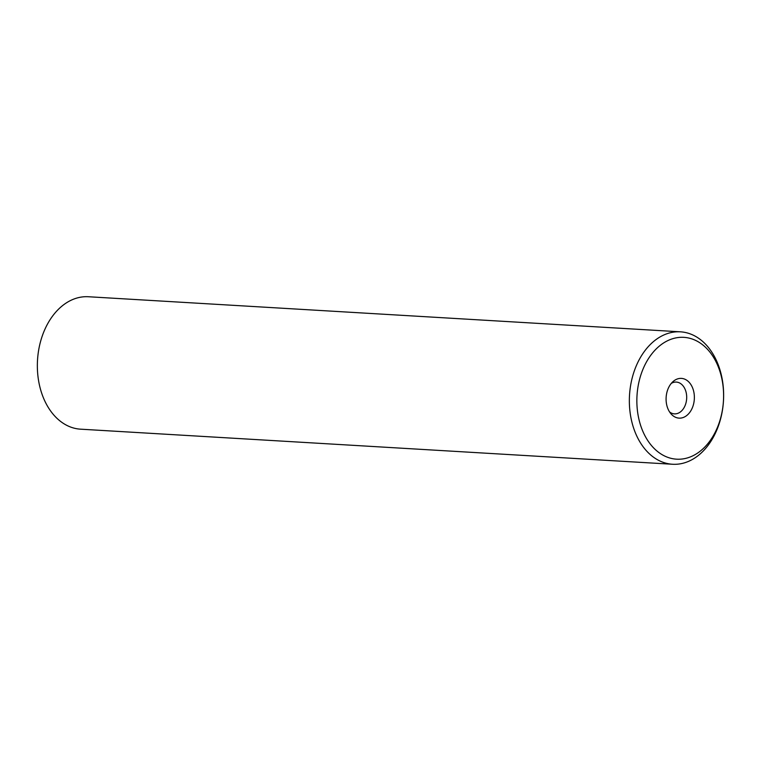 <?xml version="1.0" encoding="UTF-8"?>
<svg xmlns="http://www.w3.org/2000/svg" width="761" height="761" viewBox="0 0 761 761"><rect width="100%" height="100%" fill="white"/><g stroke="black" fill="none" stroke-linecap="round" stroke-linejoin="round"><path stroke-width="1.14" d="M680.42 331.825L88.419 296.742A66.331 47.068 93.4 0 0 57.436 310.307A66.331 47.068 93.4 0 0 45.888 403.206A66.331 47.068 93.4 0 0 80.571 429.175L672.572 464.258A66.331 47.068 -86.6 0 1 637.889 438.288A66.331 47.068 -86.6 0 1 649.437 345.389A66.331 47.068 -86.6 0 1 680.42 331.825A66.331 47.068 -86.6 0 1 715.102 357.794A66.331 47.068 -86.6 0 1 703.554 450.693A66.331 47.068 -86.6 0 1 672.572 464.258M644.71 435.292A61.023 43.301 -86.6 0 1 655.335 349.822A61.023 43.301 -86.6 0 1 715.749 361.237A61.023 43.301 -86.6 0 1 705.124 446.707A61.023 43.301 -86.6 0 1 644.71 435.292M668.643 410.331A19.9 14.117 93.4 0 0 671.078 413.936A19.9 14.117 93.4 0 0 689.761 412.386A19.9 14.117 93.4 0 0 691.816 386.188A19.9 14.117 93.4 0 0 672.99 381.613A19.9 14.117 93.4 0 0 668.643 410.331M669.585 411.958A15.924 11.301 93.4 0 0 674.436 413.87A15.924 11.301 93.4 0 0 685.195 405.318A15.924 11.301 93.4 0 0 684.643 388.319A15.924 11.301 93.4 0 0 676.32 382.079A15.924 11.301 93.4 0 0 671.278 383.401"/></g></svg>
